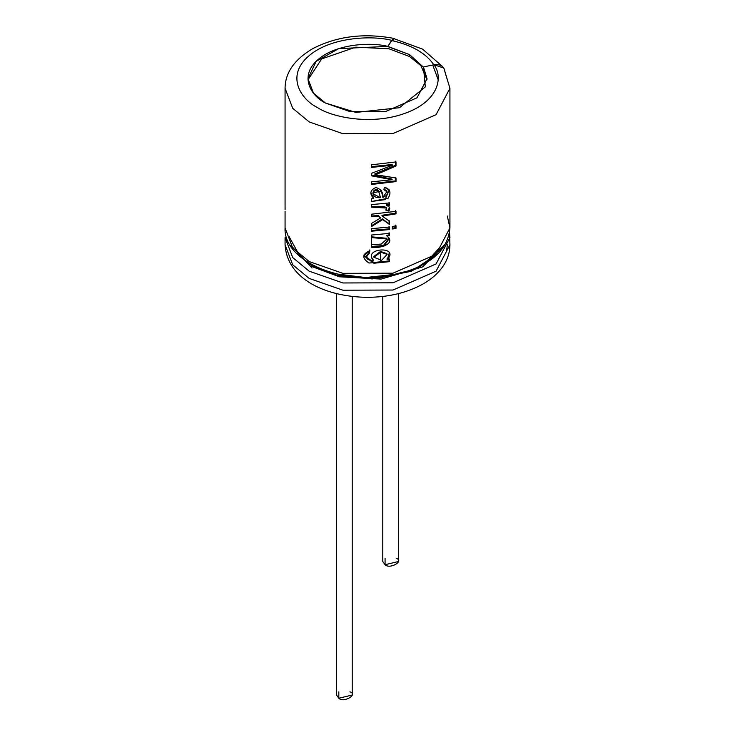 <?xml version="1.0" encoding="UTF-8"?>
<svg xmlns="http://www.w3.org/2000/svg" width="735" height="735" viewBox="0 0 735 735"><rect width="100%" height="100%" fill="white"/><g stroke="black" fill="none" stroke-linecap="round" stroke-linejoin="round"><path stroke-width="1.1" d="M447.312 216.026L449.93 227.923C447.863 251.104 429.121 266.777 393.721 274.945C342.887 286.209 283.094 261.145 285.07 227.923L292.705 247.934L309.214 261.577L342.905 273.346L393.004 273.181L436.085 254.328L449.93 227.923L436.085 254.328L393.004 273.181L342.905 273.346L309.214 261.577L292.705 247.934L285.07 227.923L285.07 211.202M442.507 66.499L422.588 49.135L394.043 38.707L391.681 40.563L387.86 46.627L409.597 54.62L409.597 56.549L409.597 54.62L423.443 67.17L409.597 54.62L387.86 46.415L338.789 48.602L316.169 61.299L307.965 78.719L313.487 93.161L325.403 103.019L349.741 111.518L385.921 111.398L417.039 97.783L427.035 78.719L423.443 66.958L433.944 64.754L423.443 66.958L425.326 86.895L399.491 107.705L355.905 112.427L325.403 103.019C311.475 96.166 298.823 76.78 317.29 60.242C335.445 43.595 371.221 42.024 387.86 46.415L391.681 40.352C371.91 35.133 329.427 37.007 307.864 56.779C285.933 76.422 300.955 99.445 317.502 107.576C331.595 117.131 371.469 125.804 405.49 113.144C439.75 100.695 442.985 76.164 433.944 64.754C440.587 63.963 444.262 66.38 444.96 72.012L449.93 88.292L436.085 114.688L393.004 133.54L342.905 133.715L309.214 121.936L292.705 108.293L285.07 88.292L292.705 108.293L309.214 121.936L342.905 133.715L393.004 133.54L436.085 114.688L449.93 88.292L443.857 68.07L433.944 64.754C442.985 76.164 439.75 100.695 405.49 113.144C371.469 125.804 331.595 117.131 317.502 107.576C300.955 99.445 285.933 76.422 307.864 56.779C329.427 37.007 371.91 35.133 391.681 40.352L394.098 38.45L394.713 38.854M366.388 256.625L369.439 253.152L369.834 250.672L369.439 253.152C364.67 257.636 366.094 260.162 373.702 260.732C361.519 247.989 400.382 245.214 387.235 259.721L389.412 259.391L389.412 261.669L368.979 263.011C361.813 258.187 362.107 254.071 369.834 250.672L363.944 255.808L373.793 263.249L389.412 261.669L389.412 259.391L387.235 259.721L386.922 258.986L387.235 259.721L389.357 252.748M386.886 236.036C396.597 243.533 379.774 248.99 371.331 247.217L371.331 235.044L389.412 233.381L389.412 235.659L386.886 236.036L386.582 235.301L386.886 236.036L389.412 235.659L389.412 233.381L371.331 235.044L371.331 237.57L387.005 238.976L381.189 244.094L371.331 244.691L371.331 247.217L383.835 246.308L389.32 238.37L386.886 236.036M389.412 229.559L371.331 231.222L371.331 228.695L389.412 227.032L389.412 229.559L389.063 228.833L371.276 230.468L389.063 228.833L389.412 229.559L389.412 227.032L371.331 228.695L371.331 231.222L389.412 229.559M396.009 228.337L392.655 229.008L392.655 226.472L396.009 225.81L396.009 228.337L395.559 227.629L392.251 228.282L395.559 227.629L396.009 228.337L396.009 225.81L392.655 226.472L392.655 229.008L396.009 228.337M380.62 217.955L378.553 216.375L371.331 216.751L371.331 214.225L396.009 211.34L396.009 213.867L382.163 216.044L389.412 221.125L389.412 224.423L382.76 219.572L371.331 226.656L371.331 223.523L380.62 217.955L378.378 215.621L371.276 215.998L378.378 215.621L380.62 217.955L371.331 223.523L371.331 226.656L382.76 219.572L382.512 218.828L371.276 225.902L382.512 218.828L389.412 224.423L382.512 218.828L389.412 224.423L389.412 221.125L382.163 216.044L396.009 213.867L395.559 213.159L381.934 215.3L382.163 216.044L381.934 215.3L395.559 213.159L396.009 213.867L396.009 211.34L371.331 214.225L371.331 216.751L378.553 216.375L380.62 217.955M388.843 211.074L386.068 210.596C388.346 203.512 376.173 207.72 371.331 207.123L371.331 204.606L389.412 202.943L389.412 205.23L386.72 205.625C389.826 206.489 390.524 208.299 388.843 211.074L388.503 210.339L385.774 209.861L388.503 210.339L388.843 211.074L389.596 207.417L386.417 204.89L386.72 205.625L389.412 205.23L389.412 202.943L371.331 204.606L371.331 207.123L386.592 208.051L386.068 210.596L388.843 211.074M383.918 189.786L384.322 187.223C390.221 188.923 391.479 192.588 388.098 198.229L371.331 201.5L371.331 198.891L373.637 198.275C369.31 193.783 370.017 190.209 375.778 187.554C380.803 188.803 383.174 192.083 382.871 197.403C388.558 194.959 388.898 192.414 383.918 189.786L387.06 191.422L382.871 197.403L381.419 190.971L370.927 193.369L373.637 198.275L371.331 198.891L371.331 201.5L385.085 199.635L389.192 189.896L384.322 187.223L383.918 189.786M396.009 181.6L371.331 184.485L371.331 181.867L392.141 179.744L371.331 175.803L371.331 173.386L392.481 165.237L371.331 167.424L371.331 164.815L396.009 161.93L396.009 165.991L374.96 174.627L396.009 177.98L396.009 181.6L395.559 180.893L371.276 183.732L395.559 180.893L396.009 181.6L396.009 177.98L378.828 175.426L374.96 174.627L374.841 173.883L374.96 174.627L381.134 172.504L396.009 165.991L395.559 165.283L374.841 173.883L395.559 165.283L396.009 165.991L396.009 161.93L371.331 164.815L371.331 167.424L392.481 165.237L392.086 164.521L371.276 166.67L392.086 164.521L392.481 165.237L371.331 173.386L371.331 175.803L392.141 179.744L391.746 179.018L371.276 175.049L391.746 179.018L392.141 179.744L371.331 181.867L371.331 184.485L396.009 181.6M409.597 56.549L420.907 65.663L427.007 79.784L420.907 65.663L409.597 56.549L388.953 48.786L355.731 47.159L321.636 58.938L307.993 79.784L321.636 58.938L355.731 47.159L388.953 48.786L409.597 56.549M449.535 232.857L449.93 244.783L436.085 271.178L393.004 290.031L342.905 290.206L309.214 278.427L292.705 264.784L285.07 244.783L292.705 264.784L309.214 278.427L342.905 290.206L393.004 290.031L436.085 271.178L449.93 244.783C449.875 252.344 447.606 259.455 443.141 266.098C438.189 273.328 431.28 279.401 422.432 284.326C406.731 292.852 388.484 297.179 367.711 297.326C327.204 297.059 287.192 279.916 285.07 244.783L285.07 237.543L292.705 257.553L309.214 271.197L292.705 257.553L285.07 237.543M449.93 237.543L436.085 263.938L393.004 282.8L342.905 282.966L309.214 271.197L342.905 282.966L393.004 282.8L436.085 263.938L449.93 237.543L449.554 232.738M444.592 244.783L422.662 266.879L381.097 279.089L339.386 276.792L311.401 266.355L339.386 276.792L381.097 279.089L422.662 266.879L444.592 244.783M438.519 253.299L411.49 271.27L372.195 278.923L336.115 275.248L311.713 265.666L296.481 253.299L311.713 265.666L338.137 275.735L377.432 278.638L418.16 268.376L442.323 247.897M398.021 274.017L365.635 277.545L336.97 274.008L365.635 277.545L398.021 274.017M432.805 65.204L438.179 79.784M428.193 260.135L439.888 247.337M290.674 245.178L312.017 268.009M443.876 246.363L444.326 245.178M446.595 250.938L447.312 244.783L446.806 250.516M395.577 41.454L391.681 40.352L387.86 46.627L391.681 40.563C411.977 45.12 426.061 53.251 433.944 64.965C426.061 53.251 411.977 45.12 391.681 40.563L395.458 41.426M395.559 161.213L395.559 165.283L395.559 161.213M395.559 177.264L395.559 179.239M373.536 197.522L370.918 193.011M380.261 196.916L380.473 197.66L373.288 193.921L374.051 190.365L373.187 193.158L374.051 190.365L374.152 191.118L376.991 190.282L378.847 191.78L379.554 194.894M378.975 192.12L377.579 189.768L375.943 189.501L374.051 190.365L376.834 189.529L378.167 190.209L378.975 192.12L378.663 191.036M378.847 191.78L379.159 192.864L378.341 190.962L376.991 190.282L374.152 191.118C372.424 195.804 374.528 197.981 380.473 197.66L379.159 192.864M384.028 189.097L386.83 190.925M381.704 192.965L381.3 190.631M389.063 204.495L389.412 205.23L389.063 204.495L386.417 204.89L389.063 204.495L389.063 202.217L389.063 204.495M388.503 210.339L389.385 207.077M371.331 206.36L386.371 207.628M395.559 210.633L395.559 213.159L395.559 210.633M389.063 220.399L389.063 223.697L389.063 220.399M395.559 225.103L395.559 227.629L395.559 225.103M389.063 226.306L389.063 228.833L389.063 226.306M389.063 234.934L389.412 235.659L389.063 234.934L386.582 235.301L389.063 234.934L389.063 232.655L389.063 234.934M371.331 246.464L383.367 245.6L389.155 238.057M371.331 236.817L386.711 238.269M366.407 255.835L369.402 252.39L369.797 249.918L369.439 253.152L369.402 252.39L366.407 255.863M373.6 259.979L373.702 260.732L373.6 259.979M389.063 258.665L389.063 260.943L389.063 258.665M387.125 254.338L386.803 253.593L380.555 251.453L380.767 252.197L387.106 254.347L381.676 260.328L373.904 257.268L380.767 252.197L380.555 251.453L373.803 256.524L373.904 257.268M371.35 256.993L373.702 260.732M363.981 255.357L373.849 262.487L389.063 260.943M380.767 252.197L380.491 260.466L380.767 252.197M285.079 203.494L285.079 109.239M285.07 206.581L285.079 204.642M285.125 208.575L285.097 209.328M285.079 209.659L285.07 205.929M382.779 296.444L382.779 561.503L385.076 564.71L398.48 561.503L398.48 293.605M396.183 558.297C404.746 560.961 389.697 569.653 385.076 564.71L385.076 558.297M336.52 293.605L336.52 695.044L338.817 698.25L352.221 695.044L352.221 296.444M349.924 691.837C358.487 694.501 343.438 703.193 338.817 698.25L338.817 691.837M449.93 227.923L449.93 88.292M394.098 38.45C363.99 32.772 336.814 36.208 312.559 48.74C294.331 59.599 285.171 72.783 285.07 88.292L285.07 204.679M288.974 236.394L298.732 254.172M387.042 191.403L386.72 190.659M373.279 193.893L373.187 193.149M378.911 191.817L379.095 192.588M381.189 190.218L381.419 190.981M382.365 195.933L382.586 196.603M386.27 207.288L386.573 208.033M386.987 238.93L386.665 238.177M366.397 256.515L366.416 255.762M363.944 255.725L364.009 254.962M371.285 256.294L371.35 257.048M388.99 251.967L389.348 252.721"/></g></svg>
